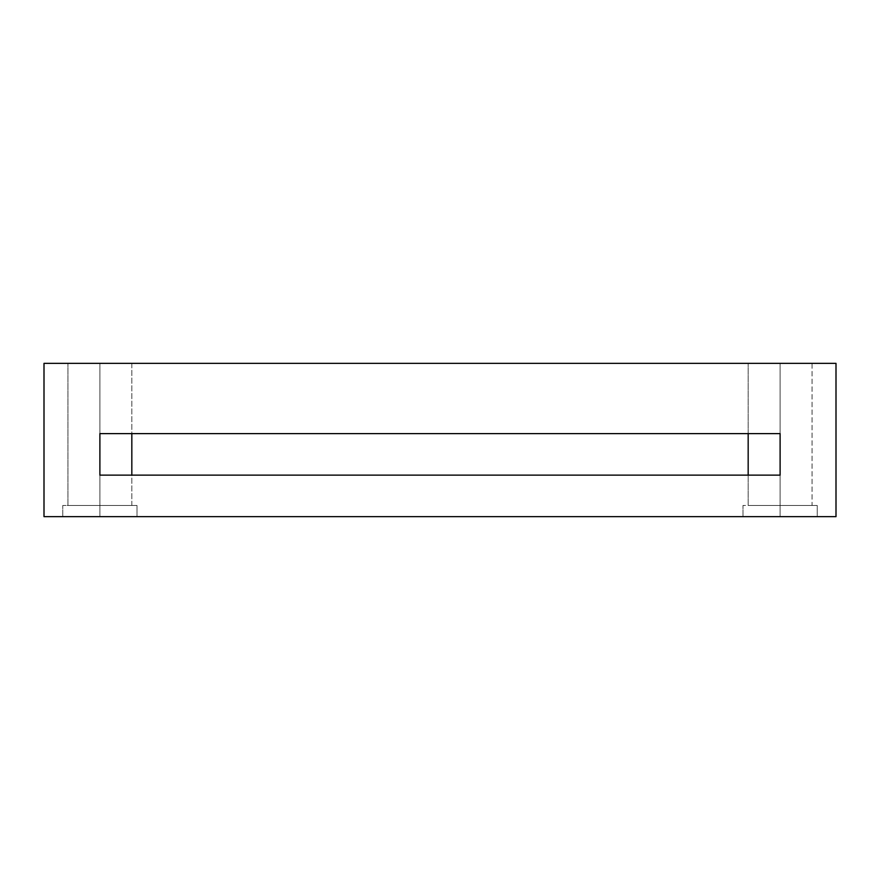 <?xml version="1.0" encoding="UTF-8"?>
<svg xmlns="http://www.w3.org/2000/svg" width="880" height="880" viewBox="0 0 880 880"><rect width="100%" height="100%" fill="white"/><g stroke="black" fill="none" stroke-linecap="round" stroke-linejoin="round"><path stroke-width="0.66" stroke-dasharray="4.4 3.3" d="M131.824 475.134L780.109 475.134L99.891 475.134L131.824 475.134L131.824 433.609L748.176 433.609L99.891 433.609L780.109 433.609L131.824 433.609L748.176 433.609L748.176 475.134L131.824 475.134L748.176 475.134L748.176 433.609L780.109 433.609L780.109 475.134L99.891 475.134L131.824 475.134L99.891 475.134L99.891 433.609L131.824 433.609L131.824 475.134M99.891 505.472L131.824 505.472L131.824 363.352L67.947 363.352L127.545 363.352L99.891 363.352L99.891 505.472L127.545 505.472L72.226 505.472L99.891 505.472L99.891 363.352L99.891 505.472L132.033 505.472L62.766 505.472L132.033 505.472L99.891 505.472L99.891 516.648L137.016 516.648L137.016 505.472L99.891 505.472L131.824 505.472L131.824 363.352L72.226 363.352L127.545 363.352L72.226 363.352L99.891 363.352L99.891 505.472L127.545 505.472L72.226 505.472L132.033 505.472L67.738 505.472L132.033 505.472L99.891 505.472L99.891 516.648L132.033 516.648L67.738 516.648L99.891 516.648L99.891 505.472L67.947 505.472L99.891 505.472L99.891 516.648L137.016 516.648L137.016 505.472L99.891 505.472M62.766 516.648L132.033 516.648L62.766 516.648L62.766 505.472L62.766 516.648M780.109 505.472L812.053 505.472L812.053 363.352L748.176 363.352L780.109 363.352L780.109 505.472L807.774 505.472L752.455 505.472L780.109 505.472L780.109 363.352L752.455 363.352L807.774 363.352L780.109 363.352L780.109 505.472L812.262 505.472L742.984 505.472L812.262 505.472L780.109 505.472L780.109 516.648L817.234 516.648L817.234 505.472L780.109 505.472L812.053 505.472L812.053 363.352L752.455 363.352L807.774 363.352L752.455 363.352L780.109 363.352L780.109 505.472L807.774 505.472L752.455 505.472L812.262 505.472L747.967 505.472L812.262 505.472L780.109 505.472L780.109 516.648L812.262 516.648L747.967 516.648L780.109 516.648L780.109 505.472L748.176 505.472L780.109 505.472L780.109 516.648L817.234 516.648L817.234 505.472L780.109 505.472M742.984 516.648L812.262 516.648L742.984 516.648L742.984 505.472L742.984 516.648M44 516.648L44 363.352L836 363.352L836 516.648L44 516.648L836 516.648L836 363.352L44 363.352L44 516.648M99.891 433.609L99.891 475.134L780.109 475.134L780.109 433.609L99.891 433.609M67.947 505.472L67.947 363.352L67.947 505.472M748.176 505.472L748.176 363.352L748.176 505.472"/><path stroke-width="1.32" d="M748.176 475.134L748.176 433.609L748.176 475.134M131.824 433.609L131.824 475.134L131.824 433.609M780.109 433.609L99.891 433.609L99.891 475.134L780.109 475.134L780.109 433.609L780.109 475.134L99.891 475.134L99.891 433.609L780.109 433.609M99.891 363.352L72.226 363.352L99.891 363.352M780.109 363.352L807.774 363.352L780.109 363.352M836 516.648L44 516.648L44 363.352L836 363.352L836 516.648L836 363.352L44 363.352L44 516.648L836 516.648"/></g></svg>

